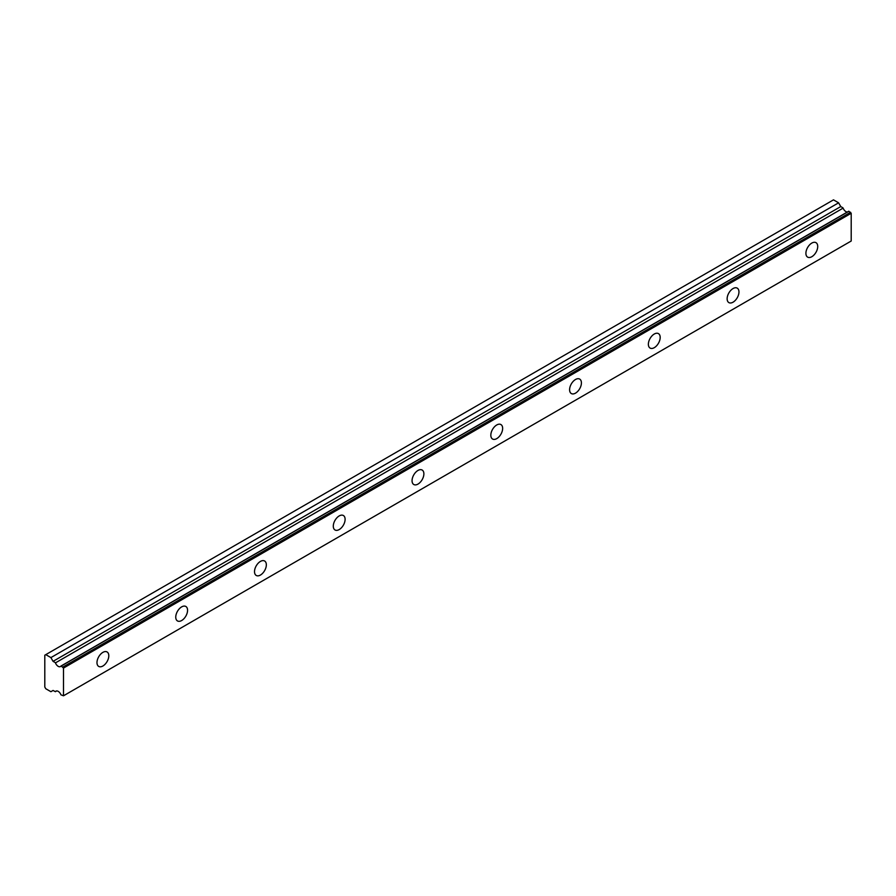 <?xml version="1.0" encoding="UTF-8"?>
<svg xmlns="http://www.w3.org/2000/svg" width="896" height="896" viewBox="0 0 896 896"><rect width="100%" height="100%" fill="white"/><g stroke="black" fill="none" stroke-linecap="round" stroke-linejoin="round"><path stroke-width="1.34" d="M55.44 691.645L56.694 690.928L55.44 691.645A4.458 2.576 60 0 1 55.966 691.141A4.458 2.576 60 0 1 60.95 694.826L63.504 695.789L63.504 668.046L61.208 666.042L848.893 211.266L60.95 666.064A4.458 2.576 60 0 1 60.424 666.568A4.458 2.576 60 0 1 58.195 666.344A4.458 2.576 60 0 1 55.44 662.883L843.125 208.118L55.44 662.883M847.381 212.005A4.458 2.576 60 0 1 845.88 211.579A4.458 2.576 60 0 1 843.125 208.118M811.821 256.715A8.355 4.827 120 0 0 817.275 249.346A8.355 4.827 120 0 0 815.987 242.659A8.355 4.827 120 0 0 811.821 243.074A8.355 4.827 120 0 0 806.355 250.432A8.355 4.827 120 0 0 807.643 257.13A8.355 4.827 120 0 0 811.821 256.715M102.894 666.008A8.355 4.827 120 0 0 108.349 658.638A8.355 4.827 120 0 0 107.072 651.952A8.355 4.827 120 0 0 102.894 652.366A8.355 4.827 120 0 0 97.429 659.725A8.355 4.827 120 0 0 98.717 666.422A8.355 4.827 120 0 0 102.894 666.008M181.664 620.525A8.355 4.827 120 0 0 187.118 613.166A8.355 4.827 120 0 0 185.842 606.469A8.355 4.827 120 0 0 181.664 606.883A8.355 4.827 120 0 0 176.198 614.253A8.355 4.827 120 0 0 177.486 620.939A8.355 4.827 120 0 0 181.664 620.525M260.434 575.053A8.355 4.827 120 0 0 265.888 567.694A8.355 4.827 120 0 0 264.611 560.997A8.355 4.827 120 0 0 260.434 561.411A8.355 4.827 120 0 0 254.968 568.77A8.355 4.827 120 0 0 256.256 575.467A8.355 4.827 120 0 0 260.434 575.053M339.203 529.57A8.355 4.827 120 0 0 344.658 522.211A8.355 4.827 120 0 0 343.381 515.514A8.355 4.827 120 0 0 339.203 515.928A8.355 4.827 120 0 0 333.738 523.298A8.355 4.827 120 0 0 335.026 529.984A8.355 4.827 120 0 0 339.203 529.57M417.973 484.098A8.355 4.827 120 0 0 423.427 476.739A8.355 4.827 120 0 0 422.15 470.042A8.355 4.827 120 0 0 417.973 470.456A8.355 4.827 120 0 0 412.507 477.814A8.355 4.827 120 0 0 413.795 484.512A8.355 4.827 120 0 0 417.973 484.098M496.742 438.626A8.355 4.827 120 0 0 502.197 431.256A8.355 4.827 120 0 0 500.92 424.558A8.355 4.827 120 0 0 496.742 424.973A8.355 4.827 120 0 0 491.277 432.342A8.355 4.827 120 0 0 492.565 439.029A8.355 4.827 120 0 0 496.742 438.626M575.512 393.142A8.355 4.827 120 0 0 580.966 385.784A8.355 4.827 120 0 0 579.69 379.086A8.355 4.827 120 0 0 575.512 379.501A8.355 4.827 120 0 0 570.046 386.859A8.355 4.827 120 0 0 571.334 393.557A8.355 4.827 120 0 0 575.512 393.142M654.282 347.67A8.355 4.827 120 0 0 659.736 340.301A8.355 4.827 120 0 0 658.459 333.614A8.355 4.827 120 0 0 654.282 334.018A8.355 4.827 120 0 0 648.816 341.387A8.355 4.827 120 0 0 650.104 348.085A8.355 4.827 120 0 0 654.282 347.67M733.051 302.187A8.355 4.827 120 0 0 738.506 294.829A8.355 4.827 120 0 0 737.229 288.131A8.355 4.827 120 0 0 733.051 288.546A8.355 4.827 120 0 0 727.586 295.904A8.355 4.827 120 0 0 728.874 302.602A8.355 4.827 120 0 0 733.051 302.187M55.182 662.558L53.066 661.349L50.904 657.597L45.786 654.64L44.8 655.2L44.8 687.042L45.786 688.744L50.904 691.701L53.066 690.446L55.384 691.69M45.786 654.64L833.482 199.864L838.6 202.821L840.762 206.573L842.867 207.794M848.691 211.243L61.062 665.997M848.893 211.266L851.2 213.282L851.2 241.024L63.504 695.789M63.504 668.046L851.2 213.282M838.6 202.821L50.904 657.597M62.922 667.027L850.606 212.262M840.762 206.573L53.066 661.349"/></g></svg>
